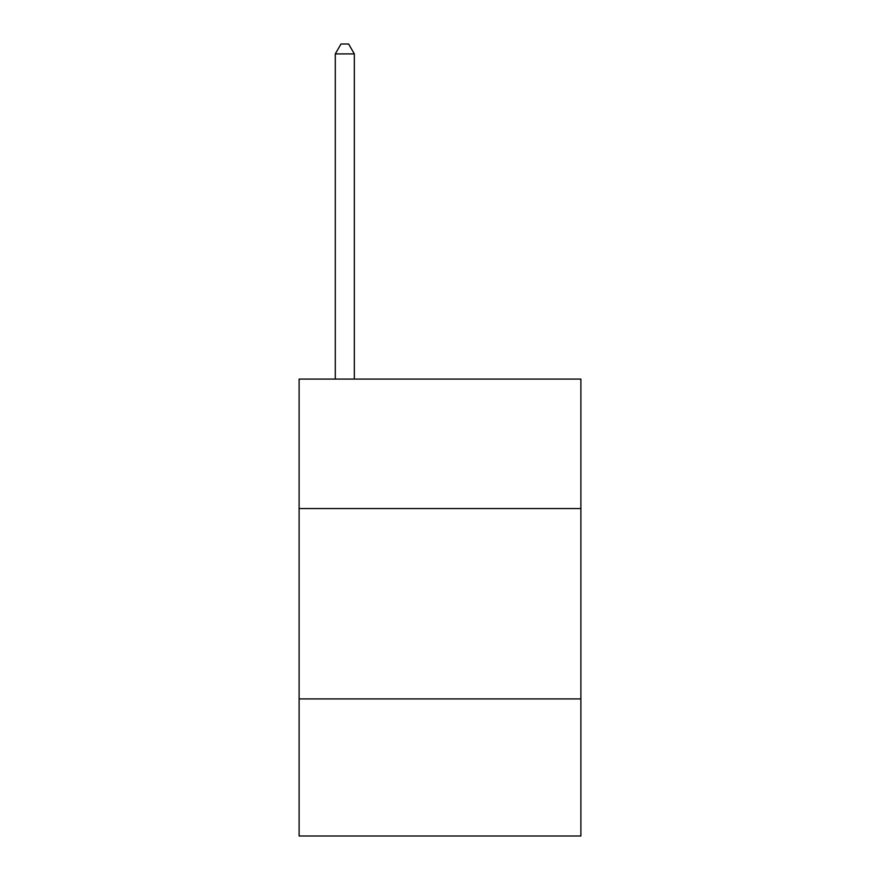 <?xml version="1.0" encoding="UTF-8"?>
<svg xmlns="http://www.w3.org/2000/svg" width="880" height="880" viewBox="0 0 880 880"><rect width="100%" height="100%" fill="white"/><g stroke="black" fill="none" stroke-linecap="round" stroke-linejoin="round"><path stroke-width="1.32" d="M580.888 508.541L580.888 379.082L299.112 379.082L299.112 508.541L580.888 508.541L580.888 836L299.112 836L299.112 508.541M580.888 698.918L299.112 698.918M354.332 379.082L354.332 53.9L335.291 53.9L335.291 379.082M335.291 53.9L341 44L348.612 44L354.332 53.9"/></g></svg>
